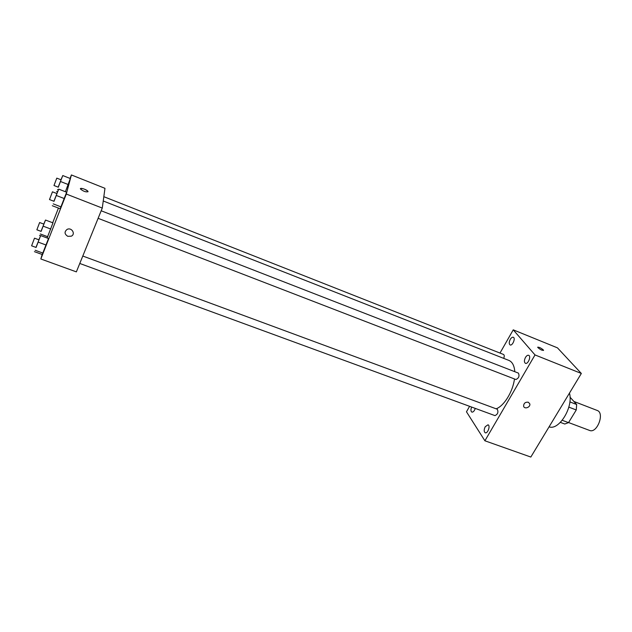 <?xml version="1.0" encoding="UTF-8"?>
<svg xmlns="http://www.w3.org/2000/svg" width="632" height="632" viewBox="0 0 632 632"><rect width="100%" height="100%" fill="white"/><g stroke="black" fill="none" stroke-linecap="round" stroke-linejoin="round"><path stroke-width="0.95" d="M568.579 422.547L589.545 430.424C597.043 433.844 605.029 412.862 597.153 410.437L574.069 401.525M570.032 397.173L576.661 404.512L576.258 409.971L568.516 422.642L564.763 424.017L560.379 422.381M562.251 420.288L568.516 422.642M568.84 407.134L576.258 409.971M569.867 401.897L576.661 404.512M549.082 426.829C559.036 430.779 573.659 406.874 569.448 393.136M499.991 353.059L513.239 329.841L557.463 347.853L581.337 373.465L530.825 457.047L484.902 440.788L466.471 411.795L469.592 406.321M510.261 339.384C508.95 342.117 508.91 343.966 510.127 344.938C512.505 346.107 515.823 338.057 513.295 337.259C512.299 336.998 511.296 337.709 510.261 339.384M471.622 407.063C470.65 409.647 470.737 411.329 471.867 412.111C473.226 412.246 474.363 411.005 475.264 408.398M485.25 426.695C483.859 429.665 483.851 431.688 485.234 432.77C487.722 433.884 490.645 425.534 488.015 424.807L485.25 426.695M525.468 357.443C524.086 360.319 524.07 362.27 525.421 363.313C528.004 364.569 531.409 356.164 528.66 355.303C527.601 355.018 526.543 355.737 525.468 357.443M513.239 329.841L535.012 354.931L581.337 373.465M535.012 354.931L484.902 440.788M528.328 402.228C525.326 401.928 523.754 403.216 523.604 406.092C524.268 409.662 530.801 407.269 529.782 403.832L528.328 402.228L529.782 403.832M523.596 406.092C524.268 409.662 530.801 407.269 529.782 403.824M537.713 347.181C539.136 347.11 540.984 348.011 543.267 349.883L543.512 350.239C542.13 350.594 540.194 349.646 537.721 347.395C538.646 346.881 540.494 347.711 543.267 349.883L543.52 350.46M503.712 358.376C504.478 356.377 504.415 355.065 503.522 354.457L103.83 196.694M79.774 263.465L494.974 415.619C497.819 414.26 498.593 412.127 497.289 409.236L82.792 256.031M98.11 218.324L515.894 379.508C518.848 378.189 519.678 376.056 518.398 373.101L101.175 210.772M496.128 408.809C503.965 406.084 512.821 391.832 514.488 378.963M514.811 371.711C514.306 365.652 512.339 361.891 508.894 360.414L103.237 200.984M70.041 178.429L71.4 174.953L104.967 188.32L102.273 208.078L76.361 271.871L40.843 258.978L42.154 254.475M71.4 174.953L66.297 194.04L102.273 208.078M66.297 194.04L40.843 258.978M67.782 236.321C64.393 234.093 64.188 231.77 67.166 229.361C71.716 227.07 75.935 234.172 71.258 236.194L67.782 236.321C64.393 234.093 64.188 231.77 67.166 229.361C71.716 227.07 75.935 234.164 71.258 236.194L67.782 236.321M70.318 178.54L65.404 191.741L70.318 178.54L62.789 175.554L58.16 187.143M48.514 238.509L42.249 254.506L48.514 238.509L40.677 235.594L35.961 247.404M52.701 222.756L58.444 208.078M66.652 192.223L60.182 208.742L66.652 192.223L58.736 189.134L53.886 201.26M52.977 222.859L47.1 237.98L52.977 222.859L45.512 220.047L41.009 231.344M80.446 188.668C82.737 188.241 85.241 189.15 87.959 191.377L88.038 191.709C85.873 192.231 83.369 191.338 80.509 189.047C79.308 187.167 87.113 189.608 87.959 191.377L88.022 191.757M43.774 224.083L45.512 220.047M36.861 229.795L41.135 231.391L43.9 224.131L39.626 222.527L36.861 229.795L39.626 222.527M43.292 226.217L50.805 229.037M40.282 233.966L47.787 236.755M39.539 235.436L40.559 235.823M60.972 179.772L62.789 175.554M53.981 185.508L58.294 187.198L61.106 179.828L56.793 178.129L53.981 185.508L56.793 178.129M60.64 181.558L68.216 184.544M57.536 189.545L58.373 189.876M56.627 191.425L57.512 191.773M38.852 239.789L40.677 235.594M31.6 245.808L36.095 247.46L38.994 239.836L34.499 238.177L31.6 245.808L34.499 238.177M38.315 242.167L46.215 245.082M35.171 250.256L43.055 253.132M34.428 251.655L42.249 254.506M56.833 193.526L58.736 189.134M49.494 199.562L54.028 201.316L56.983 193.582L52.448 191.812L49.494 199.562L52.448 191.812M56.453 195.525L64.424 198.614M53.206 203.867L61.162 206.933M52.29 205.716L60.182 208.742"/></g></svg>

